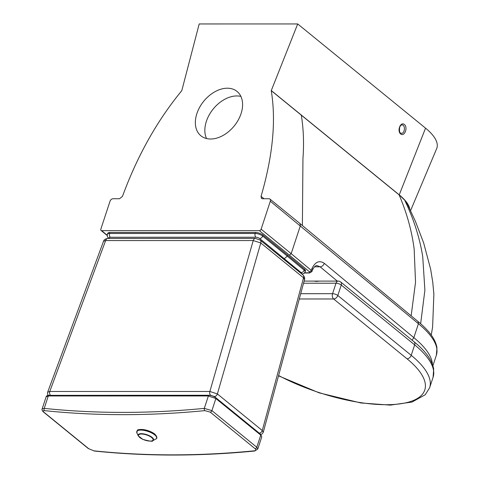 <?xml version="1.0" encoding="UTF-8"?>
<svg xmlns="http://www.w3.org/2000/svg" width="479" height="479" viewBox="0 0 479 479"><rect width="100%" height="100%" fill="white"/><g stroke="black" fill="none" stroke-linecap="round" stroke-linejoin="round"><path stroke-width="0.72" d="M107.272 235.261L101.638 230.668A1.682 1.156 129.2 0 1 101.069 230.483A1.682 1.156 129.2 0 1 100.83 229.178L110.02 201.234A2.802 1.922 129.2 0 1 113.002 198.743L119.534 198.743L122.48 196.36C130.671 173.997 140.395 153.202 151.651 133.988C160.483 118.84 170.53 104.398 181.786 90.663L199.198 23.956L297.704 23.95L271.252 90.657C273.473 104.398 274.024 118.834 272.898 133.982C271.515 153.196 267.569 173.991 261.055 196.354L261.48 198.42L262.432 198.737L268.964 198.737A2.802 1.922 129.2 0 1 269.916 199.054A2.802 1.922 129.2 0 1 270.312 201.228L418.43 323.708L413.844 337.659L324.301 263.336C319.439 260.091 315.35 261.774 312.033 268.384L311.224 270.3A1.682 1.168 129.7 0 1 309.416 271.785L309.817 272.425L309.29 272.785L304.638 272.808M302.381 225.543L302.956 158.477C304.081 143.335 303.53 128.893 301.309 115.158L271.252 90.657M411.15 315.823L415.533 282.251L414.161 249.116C411.802 230.824 406.785 212.742 399.097 194.857L301.309 115.158M420.652 323.738L424.891 290.208L422.729 256.636C419.724 237.818 413.706 218.981 404.671 200.126L399.127 194.767M431.262 335.055L432.609 326.947L433.878 294.22L432.753 282.131L430.645 269.204L423.675 242.991L415.503 221.555L407.677 204.629L404.671 200.126M436.357 355.244L436.962 347.88C435.722 339.623 429.412 330.839 418.029 321.529L418.43 323.708A100.961 35.853 18.2 0 1 436.357 355.244L432.926 365.687M418.041 321.541L299.98 223.549L300.369 225.723L291.184 253.666L261.127 229.172A1.682 1.156 129.2 0 1 259.337 230.662L289.382 255.157L291.184 253.666L311.224 270.3L311.841 271.659L309.434 272.994A1.682 1.072 -90 0 1 308.943 272.808M101.638 230.668L259.337 230.662M261.127 229.172L270.312 201.228M227.327 88.208A28.608 19.621 129.2 0 1 237.045 91.435A28.608 19.621 129.2 0 1 234.183 126.007A28.608 19.621 129.2 0 1 200.899 135.785A28.608 19.621 129.2 0 1 199.695 107.206A28.608 19.621 129.2 0 1 227.327 88.208M284.322 258.63L287.316 256.145L262.654 236.045A2.802 1.922 129.2 0 1 259.666 238.536L301.177 272.623A2.802 0.994 18.2 0 1 301.447 273.719M109.643 238.428A2.802 0.994 18.2 0 1 110.356 237.249A2.802 1.784 -90 0 1 109.589 233.471A5.61 1.994 -161.8 0 0 107.428 234.297L107.757 233.303A5.61 1.994 18.2 0 1 109.919 232.477L255.481 232.471A5.61 1.994 18.2 0 1 262.977 235.045L287.645 255.151L287.316 256.145L304.183 270.144A2.802 1.946 129.7 0 1 301.177 272.623M287.645 255.151L304.512 269.15A5.61 1.994 18.2 0 1 305.47 270.869L305.141 271.862A5.61 1.994 -161.8 0 0 304.183 270.144L304.512 269.15M401.953 124.935L401.953 124.935C405.581 124.738 405 133.557 401.402 133.354L400.516 133.006C399.546 132.809 399.27 130.863 399.69 127.175C400.576 125.42 401.33 124.678 401.953 124.935L401.953 124.935M409.761 208.904A58.091 20.627 -161.8 0 0 399.235 194.857L271.389 90.657M410.575 210.622L436.65 148.676A63.773 22.645 18.2 0 0 425.55 128.15L297.704 23.95M240.889 96.411A28.608 19.621 -50.8 0 0 236.818 95.944A28.608 19.621 -50.8 0 0 211.586 111.14A28.608 19.621 -50.8 0 0 206.551 138.545M412.078 340.168L413.844 337.659A100.961 35.853 -161.8 0 1 432.399 364.154M312.033 268.384A3.928 1.688 22.9 0 1 312.589 269.887C313.943 267.09 315.374 265.641 316.888 265.546L320.092 266.803L337.33 281.107M320.289 130.629L400.067 195.546M304.111 281.107L338.216 281.107A3.928 2.497 -90 0 0 336.001 283.227L332.564 293.687L300.71 293.693M254.738 451.014A1.682 1.012 -95.6 0 1 254.732 451.014A1.682 1.012 -95.6 0 1 254.193 450.829A1189.123 815.635 129.2 0 1 93.884 450.835A1.682 1.12 95.9 0 0 94.315 451.02C146.029 456.397 199.504 456.391 254.732 451.014L257.756 449.062L256.786 447.224A1.682 1.156 129.2 0 1 255.115 448.709C256.271 449.829 255.966 450.535 254.193 450.829M93.884 450.835L88.735 448.721A1.682 1.156 129.2 0 1 88.28 448.536L94.315 451.02M88.735 448.721L43.846 412.132C42.673 411.054 42.912 410.557 44.565 410.641A1.682 1.12 -84.1 0 1 44.218 408.377L42.128 408.976L46.14 396.786L48.295 395.965L208.383 395.953L215.873 398.534L260.768 435.118L256.786 447.224L211.898 410.635L204.305 408.371A1.682 1.012 84.4 0 0 204.874 410.629L210.227 412.126L255.115 448.709M49.828 395.355L210.622 395.253L214.37 396.54L259.48 433.327M50.505 395.355L50.535 395.259A2.802 1.784 -90 0 1 49.774 391.481L47.649 392.193L103.536 241.236L105.643 240.554A3.928 2.497 -90 0 1 107.859 238.434C105.386 238.811 103.943 239.745 103.536 241.236M210.544 395.492L210.622 395.253A2.802 1.784 -90 0 1 209.862 391.475L49.774 391.481L105.643 240.554L253.229 240.548A3.928 2.497 -90 0 1 255.445 238.422A3.928 2.497 -90 0 1 255.475 238.422M214.299 396.75L214.37 396.54A2.802 1.922 -50.8 0 0 217.388 393.93L209.862 391.475L253.229 240.548L260.774 242.961A3.928 2.694 -50.8 0 0 260.169 240.081L260.169 240.081A3.928 2.694 -50.8 0 0 260.145 240.063L255.445 238.422L107.859 238.434M260.935 434.537L262.294 433.806L263.288 432.226L262.276 430.519A2.802 1.922 129.2 0 1 259.259 433.13L259.253 433.148M260.169 240.081L302.932 274.928A3.928 2.694 129.2 0 1 303.53 277.808L304.536 279.532M303.53 277.808L262.276 430.519L217.388 393.93L260.774 242.961L303.53 277.808M263.977 198.737L261.055 196.354M314.523 266.803L320.092 266.803A3.928 2.724 129.7 0 0 324.301 263.336M318.661 281.143A7.293 2.587 -161.8 0 0 317.32 281.065A7.293 2.587 -161.8 0 0 315.481 281.317M109.17 238.428A2.802 1.922 129.2 0 1 108.817 238.225L109.074 238.428M262.977 235.045L262.654 236.045A5.61 1.994 -161.8 0 0 255.157 233.465A2.802 1.784 90 0 0 255.918 237.243A2.802 0.994 18.2 0 1 259.666 238.536M255.481 232.471L255.157 233.465L109.589 233.471L109.919 232.477M110.356 237.249L255.918 237.243M400.648 133.952C404.444 137.108 408.216 127.546 404.384 124.486C400.588 121.331 396.816 130.893 400.648 133.952M425.55 128.15L399.235 194.857M289.382 255.157L309.416 271.785M312.589 269.887L311.835 271.659M278.521 375.829L319.158 392.858L360.879 402.965L390.271 405.12L412.018 402.055L425.244 394.744L429.645 387.733A103.763 36.847 -161.8 0 0 411.216 355.322A3.928 2.694 129.2 0 1 407.036 358.807A99.836 35.452 18.2 0 1 399.552 403.917A99.836 35.452 18.2 0 1 278.604 375.524M414.101 341.82C425.508 351.005 432.034 360.046 433.687 368.944L433.082 377.272A103.763 36.847 18.2 0 0 414.658 344.862A3.928 2.694 -50.8 0 0 414.101 341.82L340.701 281.993A3.928 2.694 129.2 0 1 341.252 285.035L414.658 344.862L411.216 355.322L337.809 295.495A3.928 2.694 129.2 0 1 333.629 298.98L407.036 358.807M299.285 298.98L333.629 298.98A3.928 2.497 -90 0 1 332.564 293.687A3.928 1.395 -161.8 0 1 337.809 295.495L341.252 285.035A3.928 1.395 18.2 0 0 336.001 283.227L303.536 283.233M257.756 449.062L261.762 436.872L260.768 435.118A1.12 0.772 129.2 0 0 260.606 434.249L215.718 397.666A1.12 0.772 129.2 0 1 215.873 398.534L211.898 410.635A1.682 1.156 129.2 0 1 210.227 412.126M43.846 412.132A1.682 1.156 129.2 0 1 43.391 411.946L88.28 448.536M215.718 397.666C213.059 395.977 210.826 395.205 209.018 395.349L209.018 395.349A1.12 0.713 90 0 0 208.383 395.953L204.305 408.371A1187.441 814.48 129.2 0 1 44.218 408.377L48.295 395.965A1.12 0.713 -90 0 1 48.93 395.355L48.93 395.355C47.283 395.379 46.349 395.852 46.14 396.786M44.565 410.641A1189.123 815.635 -50.8 0 0 204.874 410.629M260.606 434.249L261.756 436.884M151.705 437.561A7.664 2.718 18.2 0 1 146.568 440.608A7.664 2.718 18.2 0 1 139.084 434.507A7.664 2.718 18.2 0 1 151.705 437.561M152.094 437.381A8.089 2.874 -161.8 0 0 142.694 433.746A8.089 2.874 -161.8 0 0 138.269 435.854L142.874 439.387C149.819 441.315 153.142 441.734 152.843 440.65A8.089 2.874 -161.8 0 0 152.094 437.381M154.729 434.89A10.442 3.706 18.2 0 1 155.699 439.105C157.519 438.387 157.238 436.728 154.855 434.136C152.005 431.962 148.406 430.477 144.071 429.669C139.64 429.334 137.377 429.579 137.287 430.417L136.886 432.92A10.442 3.706 18.2 0 1 142.592 430.196A10.442 3.706 18.2 0 1 154.729 434.89M154.669 434.07A10.017 3.557 -161.8 0 0 144.772 429.837A10.017 3.557 -161.8 0 0 137.503 430.747M299.968 223.543L269.916 199.054M302.004 274.174L304.123 273.341L305.141 271.862M107.428 234.297C107.051 236.147 107.512 237.452 108.817 238.225M107.278 235.542L101.069 230.483M309.434 272.994L304.482 272.994M316.595 281.167L316.397 281.466M313.859 281.107C315.679 281.173 314.23 281.592 319.673 281.107M340.701 281.993A3.928 3.928 0 0 0 338.216 281.107M433.082 377.272L429.645 387.733M42.128 408.976C41.703 409.587 42.122 410.581 43.391 411.946M209.018 395.349L48.93 395.355M48.187 395.403L47.499 393.84L47.649 392.193M263.288 432.226L304.542 279.514C304.979 278.089 304.44 276.563 302.932 274.934M152.843 440.65L155.699 439.105M138.269 435.854L136.886 432.92"/></g></svg>
